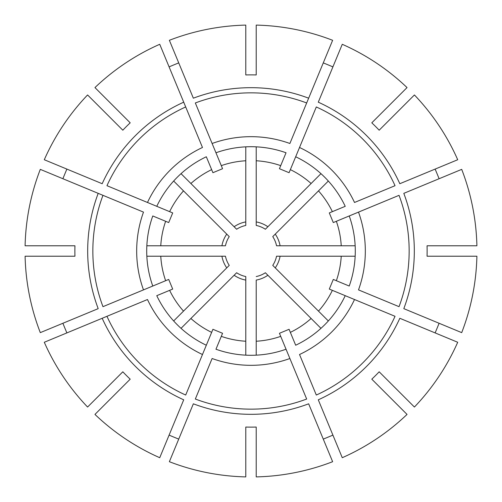 <?xml version="1.0" encoding="UTF-8"?>
<svg xmlns="http://www.w3.org/2000/svg" width="502" height="502" viewBox="0 0 502 502"><rect width="100%" height="100%" fill="white"/><g stroke="black" fill="none" stroke-linecap="round" stroke-linejoin="round"><path stroke-width="0.75" d="M245.785 26.299L245.785 56.393M182.678 72.426L181.347 69.213M245.785 225.454A26.073 26.073 0 0 0 236.624 229.251A26.073 26.073 0 0 1 245.785 225.454L245.785 160.765A90.385 90.385 0 0 0 221.288 165.641L212.114 143.49A114.324 114.324 0 0 1 289.886 143.49L306.672 102.966A158.161 158.161 0 0 0 195.328 102.966L222.562 168.71L212.923 172.701L211.649 169.632A90.385 90.385 0 0 0 190.885 183.506L181.034 173.661M306.672 102.966L332.631 40.298A225.963 225.963 0 0 0 256.215 25.1L256.215 74.949A176.127 176.127 0 0 0 245.785 74.949L245.785 25.1A225.963 225.963 0 0 0 169.369 40.298L193.352 98.191A163.319 163.319 0 0 1 308.648 98.191L306.672 102.966M236.624 229.251L190.885 183.506M245.785 160.765L245.785 146.841M215.96 152.771A104.29 104.29 0 0 1 286.04 152.771L279.438 168.71L289.077 172.701L295.678 156.768A104.29 104.29 0 0 1 345.232 206.322L329.299 212.923L333.29 222.562L349.229 215.96A104.29 104.29 0 0 1 349.229 286.04L333.29 279.438L329.299 289.077L345.232 295.678A104.29 104.29 0 0 1 295.678 345.232L289.077 329.299L279.438 333.29L286.04 349.229A104.29 104.29 0 0 1 215.96 349.229L222.562 333.29L212.923 329.299L206.322 345.232A104.29 104.29 0 0 1 156.768 295.678L172.701 289.077L168.71 279.438L152.771 286.04A104.29 104.29 0 0 1 152.771 215.96L168.71 222.562L172.701 212.923L156.768 206.322A104.29 104.29 0 0 1 206.322 156.768L211.649 169.632L206.322 156.768M320.966 173.661L265.376 229.251A26.073 26.073 0 0 0 256.215 225.454L256.215 160.765A90.385 90.385 0 0 1 280.712 165.641L286.04 152.771M62.894 178.731A182.213 66.891 112.5 0 1 66.885 169.092M88.427 95.8L109.706 117.079M76.417 173.039L73.204 171.709M229.251 236.624A26.073 26.073 0 0 0 225.454 245.785A26.073 26.073 0 0 1 229.251 236.624L173.661 181.034M225.454 245.785L146.841 245.785M95.8 88.427L117.079 109.706M173.039 76.417L171.709 73.204M183.506 190.885A90.385 90.385 0 0 0 169.632 211.649L147.481 202.475A114.324 114.324 0 0 1 202.475 147.481L159.736 44.289A225.963 225.963 0 0 0 94.953 87.58L130.2 122.827A176.127 176.127 0 0 0 122.827 130.2L87.58 94.953A225.963 225.963 0 0 0 44.289 159.736L102.182 183.713A163.319 163.319 0 0 1 183.713 102.182L185.69 106.957A158.161 158.161 0 0 0 106.957 185.69L156.768 206.322M66.885 332.908A182.213 66.891 67.5 0 1 62.894 323.269M26.299 256.215L56.393 256.215M72.426 319.322L69.213 320.652M225.454 256.215A26.073 26.073 0 0 0 229.251 265.376A26.073 26.073 0 0 1 225.454 256.215L146.841 256.215M229.251 265.376L173.661 320.966M26.299 245.785L56.393 245.785M160.765 256.215A90.385 90.385 0 0 0 165.641 280.712L143.49 289.886A114.324 114.324 0 0 1 143.49 212.114L40.298 169.369A225.963 225.963 0 0 0 25.1 245.785L74.949 245.785A176.127 176.127 0 0 0 74.949 256.215L25.1 256.215A225.963 225.963 0 0 0 40.298 332.631L98.191 308.648A163.319 163.319 0 0 1 98.191 193.352L102.966 195.328A158.161 158.161 0 0 0 102.966 306.672L152.771 286.04M160.765 245.785A90.385 90.385 0 0 1 165.641 221.288L152.771 215.96M178.731 439.106A182.213 66.891 22.5 0 1 169.092 435.115M95.8 413.573L117.079 392.294M173.039 425.583L171.709 428.796M236.624 272.749A26.073 26.073 0 0 0 245.785 276.546A26.073 26.073 0 0 1 236.624 272.749L181.034 328.339M245.785 276.546L245.785 355.159M88.427 406.2L109.706 384.921M76.417 328.961L73.204 330.291M190.885 318.494A90.385 90.385 0 0 0 211.649 332.368L202.475 354.519A114.324 114.324 0 0 1 147.481 299.525L44.289 342.264A225.963 225.963 0 0 0 87.58 407.047L122.827 371.8A176.127 176.127 0 0 0 130.2 379.173L94.953 414.42A225.963 225.963 0 0 0 159.736 457.711L183.713 399.818A163.319 163.319 0 0 1 102.182 318.287L106.957 316.31A158.161 158.161 0 0 0 185.69 395.043L206.322 345.232M183.506 311.114A90.385 90.385 0 0 1 169.632 290.351L156.768 295.678M332.908 435.115A182.213 66.891 -22.5 0 1 323.269 439.106M256.215 475.701L256.215 445.607M265.376 272.749A26.073 26.073 0 0 1 256.215 276.546A26.073 26.073 0 0 0 265.376 272.749L267.88 275.253A29.549 29.549 0 0 1 256.215 280.085L256.215 355.159M245.785 475.701L245.785 445.607M256.215 341.234A90.385 90.385 0 0 0 280.712 336.359L289.886 358.51A114.324 114.324 0 0 1 212.114 358.51L195.328 399.034A158.161 158.161 0 0 0 306.672 399.034L286.04 349.229M245.785 341.234A90.385 90.385 0 0 1 221.288 336.359L215.96 349.229M439.106 323.269A182.213 66.891 -67.5 0 1 435.115 332.908M413.573 406.2L392.294 384.921M272.749 265.376A26.073 26.073 0 0 0 276.546 256.215A26.073 26.073 0 0 1 272.749 265.376L328.339 320.966M276.546 256.215L355.159 256.215M406.2 413.573L384.921 392.294M318.494 311.114A90.385 90.385 0 0 0 332.368 290.351L354.519 299.525A114.324 114.324 0 0 1 299.525 354.519L316.31 395.043A158.161 158.161 0 0 0 395.043 316.31L345.232 295.678M267.88 275.253L320.966 328.339M311.114 318.494A90.385 90.385 0 0 1 290.351 332.368L295.678 345.232M435.115 169.092A182.213 66.891 -112.5 0 1 439.106 178.731M475.701 245.785L445.607 245.785M276.546 245.785A26.073 26.073 0 0 0 272.749 236.624A26.073 26.073 0 0 1 276.546 245.785L355.159 245.785M272.749 236.624L328.339 181.034M475.701 256.215L445.607 256.215M341.234 245.785A90.385 90.385 0 0 0 336.359 221.288L358.51 212.114A114.324 114.324 0 0 1 358.51 289.886L399.034 306.672A158.161 158.161 0 0 0 399.034 195.328L349.229 215.96M341.234 256.215A90.385 90.385 0 0 1 336.359 280.712L349.229 286.04M323.269 62.894A182.213 66.891 -157.5 0 1 332.908 66.885M406.2 88.427L384.921 109.706M413.573 95.8L392.294 117.079M311.114 183.506A90.385 90.385 0 0 0 290.351 169.632L299.525 147.481A114.324 114.324 0 0 1 354.519 202.475L395.043 185.69A158.161 158.161 0 0 0 316.31 106.957L295.678 156.768M318.494 190.885A90.385 90.385 0 0 1 332.368 211.649L345.232 206.322M256.215 26.299L256.215 56.393M267.88 226.747A29.549 29.549 0 0 0 256.215 221.915L256.215 225.454A26.073 26.073 0 0 1 265.376 229.251M256.215 160.765L256.215 146.841M319.322 72.426L320.652 69.213M371.8 122.827A176.127 176.127 0 0 1 379.173 130.2L414.42 94.953A225.963 225.963 0 0 1 457.711 159.736L399.818 183.713A163.319 163.319 0 0 0 318.287 102.182L342.264 44.289A225.963 225.963 0 0 1 407.047 87.58L371.8 122.827M403.809 193.352L461.702 169.369A225.963 225.963 0 0 1 476.9 245.785L427.051 245.785A176.127 176.127 0 0 1 427.051 256.215L476.9 256.215A225.963 225.963 0 0 1 461.702 332.631L403.809 308.648A163.319 163.319 0 0 0 403.809 193.352M429.574 182.678L432.787 181.347M399.818 318.287L457.711 342.264A225.963 225.963 0 0 1 414.42 407.047L379.173 371.8A176.127 176.127 0 0 1 371.8 379.173L407.047 414.42A225.963 225.963 0 0 1 342.264 457.711L318.287 399.818A163.319 163.319 0 0 0 399.818 318.287M425.583 328.961L428.796 330.291M429.574 319.322L432.787 320.652M328.961 425.583L330.291 428.796M256.215 427.051A176.127 176.127 0 0 1 245.785 427.051L245.785 476.9A225.963 225.963 0 0 1 169.369 461.702L193.352 403.809A163.319 163.319 0 0 0 308.648 403.809L332.631 461.702A225.963 225.963 0 0 1 256.215 476.9L256.215 427.051M169.092 66.885A182.213 66.891 157.5 0 1 178.731 62.894M319.322 429.574L320.652 432.787M328.961 76.417L330.291 73.204M425.583 173.039L428.796 171.709M245.785 221.915A29.549 29.549 0 0 0 234.12 226.747M226.747 234.12A29.549 29.549 0 0 0 221.915 245.785M221.915 256.215A29.549 29.549 0 0 0 226.747 267.88M234.12 275.253A29.549 29.549 0 0 0 245.785 280.085M275.253 267.88A29.549 29.549 0 0 0 280.085 256.215M280.085 245.785A29.549 29.549 0 0 0 275.253 234.12"/></g></svg>
